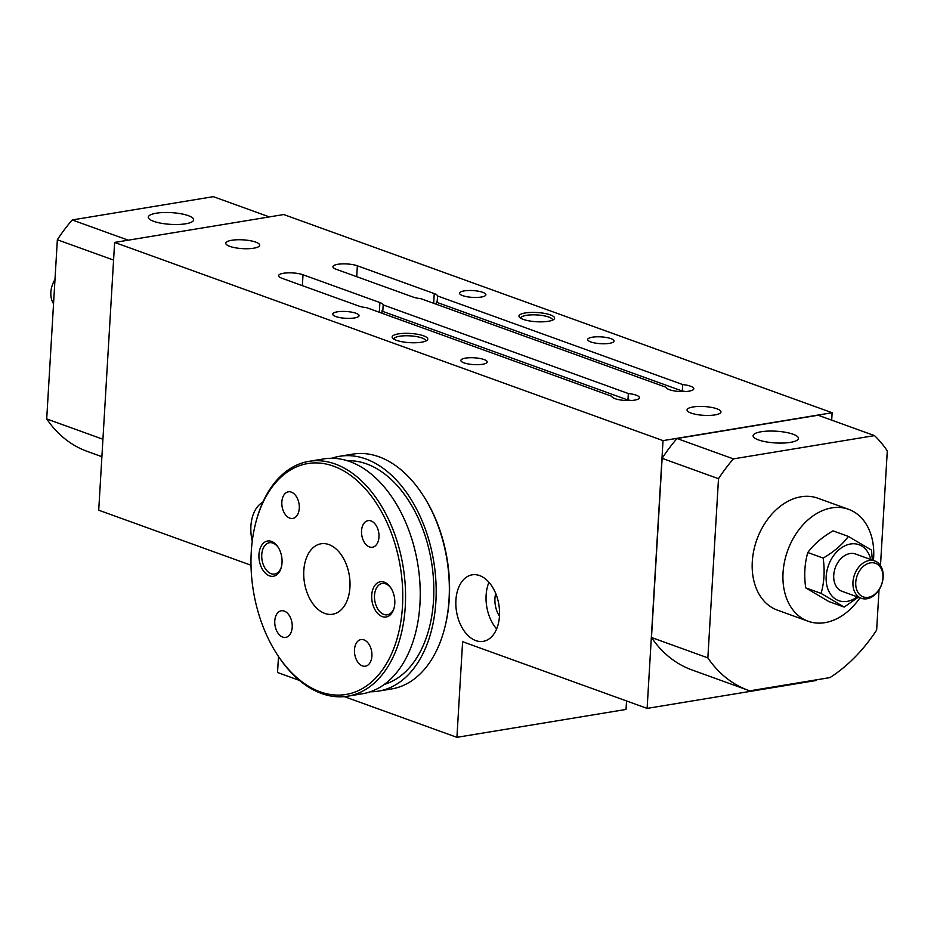 <?xml version="1.0" encoding="UTF-8"?>
<svg xmlns="http://www.w3.org/2000/svg" width="934" height="934" viewBox="0 0 934 934"><rect width="100%" height="100%" fill="white"/><g stroke="black" fill="none" stroke-linecap="round" stroke-linejoin="round"><path stroke-width="1.4" d="M347.401 460.754A113.703 72.35 80.6 0 1 366.607 463.894A113.703 72.35 80.6 0 1 433.271 576.476A113.703 72.35 80.6 0 1 384.294 684.4M331.768 458.267A119.015 75.724 80.6 0 1 339.637 456.282A119.015 75.724 80.6 0 1 365.824 458.956A119.015 75.724 80.6 0 1 435.921 581.555A119.015 75.724 80.6 0 1 378.375 691.137A119.015 75.724 80.6 0 1 370.284 691.779M255.519 523.694L255.811 522.515A119.015 75.724 80.6 0 1 309.014 461.338L323.689 458.921A119.015 75.724 80.6 0 1 349.876 461.583A119.015 75.724 80.6 0 1 419.973 584.182A119.015 75.724 80.6 0 1 362.427 693.764L347.752 696.18A119.015 75.724 80.6 0 1 321.565 693.507A119.015 75.724 80.6 0 1 277.725 655.329L277.059 654.302A117.03 74.463 80.6 0 1 255.519 523.694A117.03 74.463 80.6 0 1 333.578 466.171A117.03 74.463 80.6 0 1 402.472 606.329A117.03 74.463 80.6 0 1 320.175 691.849A117.03 74.463 80.6 0 1 277.059 654.302M289.785 518.136A13.485 8.581 -99.4 0 0 292.751 518.44A13.485 8.581 -99.4 0 0 299.277 506.018A13.485 8.581 -99.4 0 0 291.326 492.125A13.485 8.581 -99.4 0 0 288.361 491.821A13.485 8.581 -99.4 0 0 281.846 504.243A13.485 8.581 -99.4 0 0 289.785 518.136M369.479 546.939A13.485 8.581 -99.4 0 0 372.456 547.242A13.485 8.581 -99.4 0 0 378.971 534.82A13.485 8.581 -99.4 0 0 371.031 520.927A13.485 8.581 -99.4 0 0 368.066 520.623A13.485 8.581 -99.4 0 0 361.54 533.045A13.485 8.581 -99.4 0 0 369.479 546.939M362.415 665.895A13.485 8.581 -99.4 0 0 365.381 666.199A13.485 8.581 -99.4 0 0 371.907 653.777A13.485 8.581 -99.4 0 0 363.956 639.883A13.485 8.581 -99.4 0 0 360.991 639.58A13.485 8.581 -99.4 0 0 354.476 652.002A13.485 8.581 -99.4 0 0 362.415 665.895M282.722 637.093A13.485 8.581 -99.4 0 0 285.687 637.397A13.485 8.581 -99.4 0 0 292.214 624.974A13.485 8.581 -99.4 0 0 284.263 611.081A13.485 8.581 -99.4 0 0 281.297 610.778A13.485 8.581 -99.4 0 0 274.771 623.2A13.485 8.581 -99.4 0 0 282.722 637.093M278.437 547.686A15.866 10.099 -99.4 0 0 272.915 543.086A15.866 10.099 -99.4 0 0 269.424 542.724A15.866 10.099 -99.4 0 0 261.753 557.341A15.866 10.099 -99.4 0 0 271.094 573.686A15.866 10.099 -99.4 0 0 274.584 574.036A15.866 10.099 -99.4 0 0 281.531 566.448M269.471 575.846A17.851 11.36 -99.4 0 0 281.379 567.066A17.851 11.36 -99.4 0 0 278.099 547.149A17.851 11.36 -99.4 0 0 271.514 541.416A17.851 11.36 -99.4 0 0 258.963 554.469A17.851 11.36 -99.4 0 0 269.471 575.846M391.183 588.432A15.866 10.099 -99.4 0 0 385.672 583.832A15.866 10.099 -99.4 0 0 382.181 583.481A15.866 10.099 -99.4 0 0 374.511 598.087A15.866 10.099 -99.4 0 0 383.851 614.432A15.866 10.099 -99.4 0 0 387.341 614.794A15.866 10.099 -99.4 0 0 394.288 607.205M382.228 616.592A17.851 11.36 -99.4 0 0 394.136 607.824A17.851 11.36 -99.4 0 0 390.856 587.895A17.851 11.36 -99.4 0 0 384.271 582.174A17.851 11.36 -99.4 0 0 371.72 595.215A17.851 11.36 -99.4 0 0 382.228 616.592M309.014 461.338A119.015 75.724 80.6 0 1 335.201 464.011A119.015 75.724 80.6 0 1 405.298 586.599A119.015 75.724 80.6 0 1 347.752 696.18M339.637 456.282L352.795 454.111A119.015 75.724 80.6 0 1 378.982 456.784A119.015 75.724 80.6 0 1 422.833 494.962A119.015 75.724 80.6 0 1 444.736 627.788A119.015 75.724 80.6 0 1 391.533 688.965L378.375 691.137M422.833 494.962L423.499 495.989A117.03 74.463 80.6 0 1 445.039 626.597L444.736 627.788M324.834 613.44A35.702 22.72 80.6 0 1 303.795 576.652A35.702 22.72 80.6 0 1 321.062 543.786A35.702 22.72 80.6 0 1 328.92 544.58A35.702 22.72 80.6 0 1 349.946 581.357A35.702 22.72 80.6 0 1 332.679 614.233A35.702 22.72 80.6 0 1 324.834 613.44M832.124 412.735L663.023 440.626L114.625 242.431L283.726 214.54L832.124 412.735L831.692 420.137M816.258 679.859L816.223 680.489L647.122 708.392L663.023 440.626M626.539 700.944L626.025 709.443L456.924 737.335L462.61 641.705L647.122 708.392M278.495 656.509L277.538 672.503L299.429 680.407M344.296 696.624L456.924 737.335M394.02 339.229A15.866 4.11 -176.6 0 1 394.008 339.019A15.866 4.11 -176.6 0 1 399.6 336.252A15.866 4.11 -176.6 0 1 416.611 336.614A15.866 4.11 -176.6 0 1 425.694 340.898A15.866 4.11 -176.6 0 1 425.659 341.108M398.433 333.882A17.851 4.623 3.4 0 0 392.724 338.26A17.851 4.623 3.4 0 0 409.687 342.661A17.851 4.623 3.4 0 0 427.06 340.303A17.851 4.623 3.4 0 0 419.681 334.711A17.851 4.623 3.4 0 0 398.433 333.882M525.258 312.96A17.851 4.623 3.4 0 0 519.549 317.338A17.851 4.623 3.4 0 0 536.513 321.74A17.851 4.623 3.4 0 0 553.885 319.381A17.851 4.623 3.4 0 0 546.507 313.789A17.851 4.623 3.4 0 0 525.258 312.96M714.989 414.906A16.987 4.401 -176.6 0 1 696.764 414.521A16.987 4.401 -176.6 0 1 687.05 409.933A16.987 4.401 -176.6 0 1 693.04 406.967A16.987 4.401 -176.6 0 1 711.253 407.352A16.987 4.401 -176.6 0 1 720.966 411.952A16.987 4.401 -176.6 0 1 714.989 414.906M231.76 240.272A16.987 4.401 -176.6 0 1 249.985 240.657A16.987 4.401 -176.6 0 1 259.699 245.245A16.987 4.401 -176.6 0 1 253.721 248.199A16.987 4.401 -176.6 0 1 235.496 247.814A16.987 4.401 -176.6 0 1 225.783 243.225A16.987 4.401 -176.6 0 1 231.76 240.272M281.87 278.239A13.882 3.596 -176.6 0 1 278.577 275.682A13.882 3.596 -176.6 0 1 287.765 272.856A13.882 3.596 -176.6 0 1 303.013 274.759L379.893 302.546A13.882 3.596 -176.6 0 1 383.173 304.916L628.337 393.529A13.882 3.596 -176.6 0 1 639.44 397.721A13.882 3.596 -176.6 0 1 625.733 400.511A13.882 3.596 -176.6 0 1 611.723 396.261L366.56 307.66A13.882 3.596 -176.6 0 1 358.749 306.025L281.87 278.239M682.696 384.563A13.882 3.596 -176.6 0 1 693.799 388.754A13.882 3.596 -176.6 0 1 680.08 391.544A13.882 3.596 -176.6 0 1 666.082 387.295L420.919 298.693A13.882 3.596 -176.6 0 1 413.108 297.059L336.228 269.284A13.882 3.596 -176.6 0 1 332.936 266.715A13.882 3.596 -176.6 0 1 342.124 263.89A13.882 3.596 -176.6 0 1 357.36 265.793L434.24 293.58A13.882 3.596 -176.6 0 1 437.532 295.95L682.696 384.563L682.31 391.066L437.135 302.453L437.532 295.95M465.506 358.119A13.181 3.409 -176.6 0 1 479.644 358.423A13.181 3.409 -176.6 0 1 487.186 361.983A13.181 3.409 -176.6 0 1 482.539 364.283A13.181 3.409 -176.6 0 1 468.401 363.98A13.181 3.409 -176.6 0 1 460.871 360.419A13.181 3.409 -176.6 0 1 465.506 358.119M464.21 290.894A13.181 3.409 -176.6 0 1 478.348 291.198A13.181 3.409 -176.6 0 1 485.89 294.759A13.181 3.409 -176.6 0 1 481.243 297.047A13.181 3.409 -176.6 0 1 467.105 296.755A13.181 3.409 -176.6 0 1 459.563 293.194A13.181 3.409 -176.6 0 1 464.21 290.894M592.343 337.197A13.181 3.409 -176.6 0 1 606.481 337.501A13.181 3.409 -176.6 0 1 614.012 341.062A13.181 3.409 -176.6 0 1 609.377 343.362A13.181 3.409 -176.6 0 1 595.238 343.058A13.181 3.409 -176.6 0 1 587.696 339.497A13.181 3.409 -176.6 0 1 592.343 337.197M337.384 311.816A13.181 3.409 -176.6 0 1 351.523 312.119A13.181 3.409 -176.6 0 1 359.053 315.68A13.181 3.409 -176.6 0 1 354.418 317.969A13.181 3.409 -176.6 0 1 340.28 317.677A13.181 3.409 -176.6 0 1 332.738 314.116A13.181 3.409 -176.6 0 1 337.384 311.816M520.845 318.307A15.866 4.11 -176.6 0 1 520.833 318.097A15.866 4.11 -176.6 0 1 526.426 315.33A15.866 4.11 -176.6 0 1 543.436 315.692A15.866 4.11 -176.6 0 1 552.519 319.977A15.866 4.11 -176.6 0 1 552.484 320.187M114.625 242.431L98.712 510.197L251.012 565.233M631.244 400.499A13.882 3.596 3.4 0 0 627.952 400.032L628.337 393.529M627.952 400.032L382.788 311.419L383.173 304.916M381.913 313.205L382.076 310.368A13.882 3.596 -176.6 0 1 382.788 311.419M685.603 391.533A13.882 3.596 3.4 0 0 682.31 391.066M436.26 304.239L436.435 301.402A13.882 3.596 -176.6 0 1 437.135 302.453M252.25 541.136A33.717 21.459 80.6 0 1 250.907 526.122A33.717 21.459 80.6 0 1 262.839 502.212M488.949 582.279A33.717 21.459 -99.4 0 0 486.112 595.227A33.717 21.459 -99.4 0 0 496.643 628.909M455.909 600.212A33.717 21.459 80.6 0 1 472.207 574.819A33.717 21.459 80.6 0 1 499.48 615.961A33.717 21.459 80.6 0 1 483.182 641.354A33.717 21.459 80.6 0 1 455.909 600.212M495.721 593.44A20.046 12.749 -99.4 0 0 499.468 616.16M879.046 589.786L876.652 630.03A144.793 105.238 -70.1 0 1 829.952 677.605L749.769 690.833A144.793 105.238 -70.1 0 1 748.379 690.343L692.001 669.958A144.793 105.238 -70.1 0 1 651.477 637.502L662.124 458.337A144.793 105.238 -70.1 0 1 677.01 438.513L818.114 415.233L874.493 435.618A144.793 105.238 -70.1 0 1 887.3 450.865L880.482 565.619M761.093 431.765A22.696 5.873 3.4 0 0 753.096 435.711A22.696 5.873 3.4 0 0 766.078 441.852A22.696 5.873 3.4 0 0 790.421 442.366A22.696 5.873 3.4 0 0 798.418 438.408A22.696 5.873 3.4 0 0 785.436 432.279A22.696 5.873 3.4 0 0 761.093 431.765M866.927 598.752A19.836 14.419 -70.1 0 1 861.323 598.285A19.836 14.419 -70.1 0 1 853.466 578.403A19.836 14.419 -70.1 0 1 869.204 560.505A19.836 14.419 -70.1 0 1 874.808 560.972A19.836 14.419 -70.1 0 1 882.665 580.855A19.836 14.419 -70.1 0 1 866.927 598.752M868.316 597.305A17.851 12.971 109.9 0 0 882.934 577.854A17.851 12.971 109.9 0 0 870.371 562.875A17.851 12.971 109.9 0 0 855.754 582.337A17.851 12.971 109.9 0 0 868.316 597.305M874.808 560.972L855.579 554.025A19.836 14.419 109.9 0 0 849.975 553.558A19.836 14.419 109.9 0 0 834.237 571.456A19.836 14.419 109.9 0 0 842.106 591.339L861.323 598.285M872.333 560.085L871.48 550.103L848.376 536.42C842.433 544.534 834.039 551.749 823.158 558.077C824.932 570.744 824.232 582.524 821.068 593.405L844.173 607.088L858.299 597.188M857.26 596.814A29.748 21.622 -70.1 0 1 847.138 601.368A29.748 21.622 -70.1 0 1 826.193 576.418A29.748 21.622 -70.1 0 1 850.547 543.997A29.748 21.622 -70.1 0 1 870.745 559.513M844.173 607.088L828.808 601.543L805.703 587.86C803.941 575.192 804.641 563.412 807.805 552.519C813.736 544.417 822.142 537.19 833.011 530.874L848.376 536.42M848.562 509.31L817.81 498.196A59.507 43.244 109.9 0 0 800.998 496.783A59.507 43.244 109.9 0 0 753.796 550.476A59.507 43.244 109.9 0 0 777.368 610.124L808.12 621.238A59.507 43.244 -70.1 0 1 784.548 561.591A59.507 43.244 -70.1 0 1 831.75 507.898A59.507 43.244 -70.1 0 1 848.562 509.31A59.507 43.244 -70.1 0 1 873.43 560.482M859.945 597.783A59.507 43.244 -70.1 0 1 824.932 622.651A59.507 43.244 -70.1 0 1 808.12 621.238M748.379 690.343A144.793 105.238 -70.1 0 1 707.855 657.875L718.503 478.71L662.124 458.337M718.503 478.71A144.793 105.238 -70.1 0 1 733.388 458.886L677.01 438.513M707.855 657.875L651.477 637.502M733.388 458.886L874.493 435.618M821.068 593.405L805.703 587.86M823.158 558.077L807.805 552.519M101.899 456.691L87.224 451.391A144.793 105.238 -70.1 0 1 46.7 418.934L57.348 239.769L113.574 260.084M46.7 418.934L102.927 439.249M57.348 239.769A144.793 105.238 -70.1 0 1 72.233 219.945L213.337 196.665L269.354 216.91M72.233 219.945L128.25 240.19M156.317 213.197A22.696 5.873 3.4 0 0 148.319 217.143A22.696 5.873 3.4 0 0 161.302 223.273A22.696 5.873 3.4 0 0 185.644 223.798A22.696 5.873 3.4 0 0 193.642 219.84A22.696 5.873 3.4 0 0 180.659 213.711A22.696 5.873 3.4 0 0 156.317 213.197M54.978 279.593A19.836 14.419 109.9 0 0 53.542 303.76M303.013 274.759L302.359 285.652M379.893 302.546L379.309 312.271M434.24 293.58L433.668 303.305M357.36 265.793L356.718 276.686"/></g></svg>
